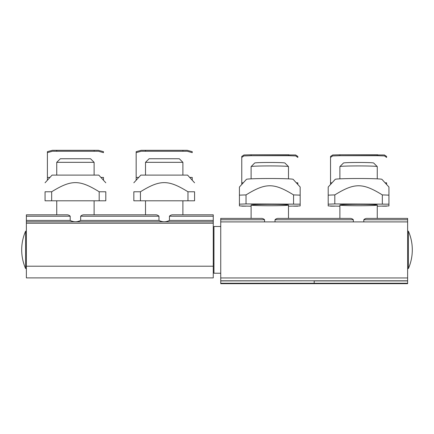 <?xml version="1.0" encoding="UTF-8"?>
<svg xmlns="http://www.w3.org/2000/svg" width="434" height="434" viewBox="0 0 434 434"><rect width="100%" height="100%" fill="white"/><g stroke="black" fill="none" stroke-linecap="round" stroke-linejoin="round"><path stroke-width="0.65" d="M56.74 200.801L56.74 214.814L26.371 214.814L26.371 277.89L213.262 277.89L213.262 214.814L184.059 214.814M213.262 214.814L173.095 214.814C171.631 214.721 170.41 215.188 169.434 216.219L169.434 220.423C165.945 222.219 162.462 222.219 158.974 220.423L158.974 216.219C157.998 215.188 156.777 214.721 155.312 214.814L84.326 214.814C82.856 214.721 81.635 215.188 80.659 216.219L80.659 220.423C77.176 222.219 73.688 222.219 70.2 220.423L70.2 216.219C69.228 215.188 68.008 214.721 66.538 214.814L26.371 214.814M95.29 214.814L145.515 214.814L145.515 200.801M213.262 221.823L26.371 221.823M264.566 221.91L264.566 219.75C263.59 218.731 262.369 218.28 260.905 218.4L220.738 218.4L220.738 280.803L407.629 280.803L407.629 218.4L367.462 218.4C365.992 218.28 364.772 218.731 363.8 219.75L363.8 221.91M275.026 221.91L275.026 219.75C276.002 218.731 277.223 218.28 278.688 218.4L349.674 218.4C351.144 218.28 352.365 218.731 353.341 219.75L353.341 221.91M220.738 283.673L220.738 280.803L407.629 280.803L407.629 283.673L220.738 283.684L407.629 283.673M220.738 226.494L213.962 226.494L213.962 273.219L220.738 273.219M408.399 231.17A46.72 46.72 0 0 1 408.399 268.548L408.399 231.17L407.629 231.17M25.601 268.548A46.72 46.72 0 0 1 25.601 231.17L25.601 268.548L26.371 268.548M251.107 178.851L251.107 166.602A18.689 0.689 0 0 1 251.118 166.58A18.689 0.689 0 0 1 269.796 165.918A18.689 0.689 0 0 1 288.474 166.58A18.689 0.689 0 0 1 288.485 166.602L288.485 178.851M288.474 166.58L284.894 163.005A15.109 0.553 180 0 0 269.796 162.468A15.109 0.553 180 0 0 254.698 163.005L251.118 166.58M145.515 175.103L145.515 162.332L182.893 162.332L182.893 175.103M182.893 162.332L179.313 158.746L149.095 158.746L145.515 162.332M56.74 175.103L56.74 162.332L94.118 162.332L94.118 175.103M94.118 162.332L90.538 158.746L60.326 158.746L56.74 162.332M339.882 178.851L339.882 166.602A18.689 0.689 -0 0 1 339.893 166.58A18.689 0.689 -0 0 1 358.571 165.918A18.689 0.689 -0 0 1 377.244 166.58A18.689 0.689 -0 0 1 377.26 166.602L377.26 178.851M377.244 166.58L373.663 163.005A15.109 0.553 180 0 0 358.571 162.468A15.109 0.553 180 0 0 343.473 163.005L339.893 166.58M47.398 152.649L52.389 151.249L56.74 151.271L56.74 150.338L52.389 150.316L47.398 151.661L47.398 177.435L47.398 151.661M49.937 177.435L47.398 177.435L47.398 180.224M94.118 150.338L94.118 151.271L98.475 151.249L103.466 152.649L103.466 151.661L98.475 150.316L56.74 150.338M103.466 151.661L103.466 152.649M103.466 180.224L103.466 177.435L100.921 177.435M94.118 151.271L56.74 151.271M45.06 182.785L52.069 175.103L98.795 175.103L105.798 182.785M51.668 191.768L51.668 200.801L45.06 200.801L45.06 191.768C45.06 179.578 45.06 179.578 45.06 191.768C45.06 179.578 45.06 179.578 45.06 191.768L51.668 191.768C71.431 179.578 79.427 179.578 99.191 191.768L105.798 191.768C105.798 179.578 105.798 179.578 105.798 191.768C105.798 179.578 105.798 179.578 105.798 191.768L105.798 200.801L99.191 200.801L99.191 191.768M51.668 200.801L99.191 200.801M136.167 152.649L141.158 151.249L145.515 151.271L145.515 150.338L141.158 150.316L136.167 151.661L136.167 177.435L136.167 151.661M138.712 177.435L136.167 177.435L136.167 180.224M182.893 150.338L182.893 151.271L187.244 151.249L192.235 152.649L192.235 151.661L187.244 150.316L145.515 150.338M192.235 151.661L192.235 152.649M192.235 180.224L192.235 177.435L189.696 177.435M182.893 151.271L145.515 151.271M133.835 182.785L140.844 175.103L187.564 175.103L194.573 182.785M140.442 191.768L140.442 200.801L133.835 200.801L133.835 191.768C133.835 179.578 133.835 179.578 133.835 191.768C133.835 179.578 133.835 179.578 133.835 191.768L140.442 191.768C160.206 179.578 168.202 179.578 187.965 191.768L194.573 191.768C194.573 179.578 194.573 179.578 194.573 191.768C194.573 179.578 194.573 179.578 194.573 191.768L194.573 200.801L187.965 200.801L187.965 191.768M140.442 200.801L187.965 200.801M241.765 157.428L243.892 155.92L251.107 155.708L251.107 154.775L243.957 154.971L241.765 156.441L241.765 182.817L241.765 156.441M241.765 206.004L251.107 206.199M243.268 182.817L241.765 182.817L241.765 184.466M288.485 154.775L288.485 155.708L295.7 155.92L297.832 157.428L297.832 156.441L295.635 154.971L251.107 154.775M297.832 156.441L297.832 157.428M288.485 206.199L297.832 206.004M297.832 184.466L297.832 182.817L296.324 182.817M288.485 155.708L251.107 155.708M241.765 206.161L246.035 206.161L239.427 205.922L239.427 204.17L246.035 203.926L300.165 204.17L300.165 205.922L293.558 206.161L297.832 206.161M239.427 187.027L246.447 179.334A23.36 0.857 0 0 1 269.796 178.504A23.36 0.857 0 0 1 293.145 179.334L300.165 187.027L300.165 195.143L293.558 194.899C273.794 182.725 265.798 182.725 246.035 194.899L239.427 195.143L239.427 187.027L239.427 204.17M300.165 204.17L300.165 187.027M293.558 203.926L293.558 194.899M246.035 203.926L246.035 194.899M269.796 204.36A18.689 0.689 0 0 1 288.485 205.043A18.689 0.689 0 0 1 269.796 205.732A18.689 0.689 0 0 1 251.107 205.043A18.689 0.689 0 0 1 269.796 204.36M330.534 157.428L332.666 155.92L339.882 155.708L339.882 154.775L332.732 154.971L330.534 156.441L330.534 182.817L330.534 156.441M330.534 206.004L339.882 206.199M332.043 182.817L330.534 182.817L330.534 184.466M377.26 154.775L377.26 155.708L384.475 155.92L386.602 157.428L386.602 156.441L384.405 154.971L339.882 154.775M386.602 156.441L386.602 157.428M377.26 206.199L386.602 206.004M386.602 184.466L386.602 182.817L385.099 182.817M377.26 155.708L339.882 155.708M330.534 206.161L334.809 206.161L328.202 205.922L328.202 204.17L334.809 203.926L388.94 204.17L388.94 205.922L382.332 206.161L386.602 206.161M328.202 187.027L335.222 179.334A23.36 0.857 0 0 1 358.571 178.504A23.36 0.857 0 0 1 381.915 179.334L388.94 187.027L388.94 195.143L382.332 194.899C362.569 182.725 354.573 182.725 334.809 194.899L328.202 195.143L328.202 187.027L328.202 204.17M388.94 204.17L388.94 187.027M382.332 203.926L382.332 194.899M334.809 203.926L334.809 194.899M358.571 204.36A18.689 0.689 0 0 1 377.26 205.043A18.689 0.689 0 0 1 358.571 205.732A18.689 0.689 0 0 1 339.882 205.043A18.689 0.689 0 0 1 358.571 204.36M220.738 280.928L314.183 280.803L314.183 283.245L407.629 283.245L314.183 283.245L314.183 280.928L407.629 280.928M213.262 216.219L169.434 216.219M70.2 216.219L26.371 216.219M213.262 220.423L169.434 220.423M70.2 220.423L26.371 220.423M213.262 266.21L26.371 266.21M213.262 223.228L26.371 223.228M158.974 220.423L80.659 220.423M158.974 216.219L80.659 216.219M220.738 219.75L264.566 219.75M363.8 219.75L407.629 219.75M220.738 218.4L260.905 218.4M367.462 218.4L407.629 218.4M220.738 283.364L407.629 283.364M278.688 218.4L349.674 218.4M275.026 219.75L353.341 219.75M407.629 277.961L220.738 277.961M220.738 283.245L314.183 283.245L220.738 283.245M407.629 221.91L220.738 221.91M213.962 263.487L213.262 263.872M408.399 268.548L407.629 268.548M25.601 231.17L26.371 231.17M288.485 218.4L288.485 205.043M251.107 218.4L251.107 205.043M182.893 214.814L182.893 200.801M94.118 214.814L94.118 200.801M377.26 218.4L377.26 205.043M339.882 218.4L339.882 205.043M98.475 150.316L52.389 150.316M187.244 150.316L141.158 150.316M289.077 154.775L250.521 154.775M290.156 155.708L289.245 155.708M250.347 155.708L249.436 155.708M377.846 154.775L339.29 154.775M378.931 155.708L378.019 155.708M339.117 155.708L338.211 155.708"/></g></svg>
